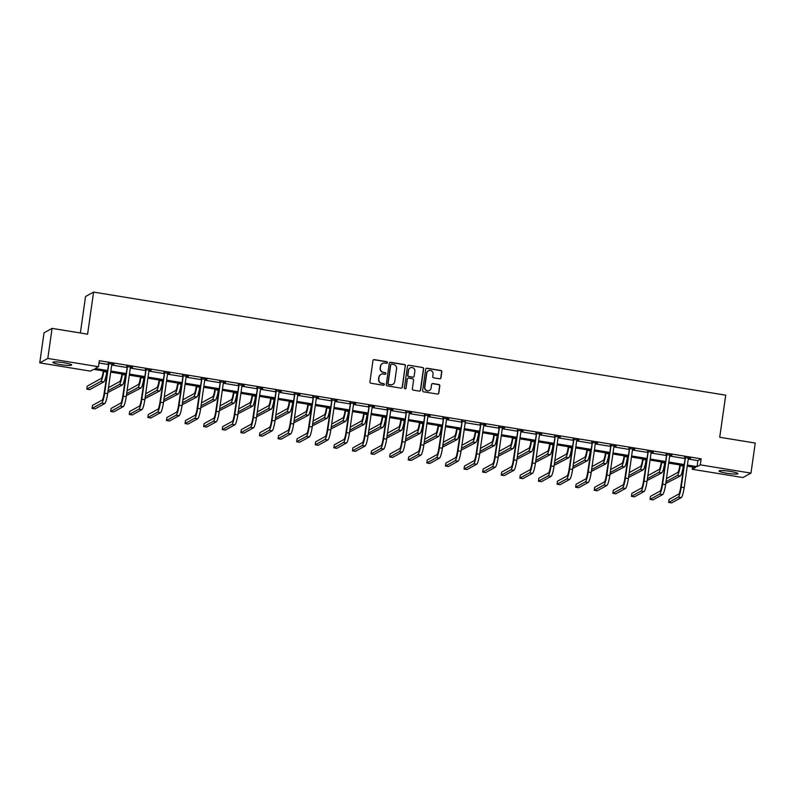 <?xml version="1.0" encoding="UTF-8"?>
<svg xmlns="http://www.w3.org/2000/svg" width="795" height="795" viewBox="0 0 795 795"><rect width="100%" height="100%" fill="white"/><g stroke="black" fill="none" stroke-linecap="round" stroke-linejoin="round"><path stroke-width="1.19" d="M387.433 362.609A0.845 0.825 61.2 0 0 386.728 361.655L374.296 359.628A1.202 1.173 61.2 0 0 372.954 360.612L369.933 381.858A1.202 1.173 61.2 0 0 370.937 383.23L383.369 385.257A0.845 0.825 61.2 0 0 384.313 384.571A0.845 0.825 61.2 0 0 383.607 383.607L381.998 383.349A3.846 3.766 61.2 0 1 378.788 378.957L379.046 377.188A3.846 3.766 61.2 0 1 383.329 374.018L384.929 374.286A0.845 0.825 61.2 0 0 385.873 373.59A0.845 0.825 61.2 0 0 385.168 372.626L383.558 372.368A3.846 3.766 61.2 0 1 380.348 367.976L380.606 366.207A3.846 3.766 61.2 0 1 384.889 363.047L386.499 363.305A0.845 0.825 61.2 0 0 387.433 362.609M386.907 363.265A0.845 0.825 61.2 0 0 386.509 361.775L374.077 359.747A1.202 1.173 61.2 0 0 373.441 359.817M383.776 385.217A0.845 0.825 61.2 0 0 383.389 383.727L381.998 383.349M385.346 374.246A0.845 0.825 61.2 0 0 384.949 372.746L383.558 372.368M726.769 473.244A9.55 1.183 8.1 0 1 719.018 470.968A9.55 1.183 8.1 0 1 730.168 471.385A9.55 1.183 8.1 0 1 737.919 473.661A9.55 1.183 8.1 0 1 726.769 473.244M60.559 364.607A9.55 1.183 8.1 0 1 52.798 362.331A9.55 1.183 8.1 0 1 63.948 362.739A9.55 1.183 8.1 0 1 71.699 365.014A9.55 1.183 8.1 0 1 60.559 364.607M439.645 378.798A1.202 1.173 61.2 0 0 440.977 377.804L441.831 371.841A1.202 1.173 61.2 0 0 440.828 370.48L427.014 368.224A1.202 1.173 61.2 0 0 425.683 369.208L422.652 390.454A1.202 1.173 61.2 0 0 423.656 391.826L437.469 394.082A1.202 1.173 61.2 0 0 438.8 393.088L439.834 385.893A1.202 1.173 61.2 0 0 438.83 384.522L432.917 383.558A1.202 1.173 61.2 0 0 431.576 384.541L431.069 388.119A3.21 3.15 61.2 0 1 426.15 390.216A3.21 3.15 61.2 0 1 424.808 387.095L426.796 373.113A3.21 3.15 61.2 0 1 431.715 371.017A3.21 3.15 61.2 0 1 433.066 374.127L432.728 376.462A1.202 1.173 61.2 0 0 433.732 377.834L439.645 378.798M107.226 371.553L93.681 369.337L90.421 371.136L39.75 362.868L44.033 332.807L52.072 328.385L87.599 334.178L93.591 292.093L725.716 395.175L719.723 437.26L755.25 443.053L750.967 473.114L742.928 477.547L692.256 469.279L695.516 467.48L687.258 466.138M52.072 328.385L47.799 358.446L98.461 366.704L95.201 368.502L107.375 370.49M688.271 459.063L697.901 460.633L701.16 458.844L99.325 360.691L98.461 366.704M701.16 458.844L700.306 464.856L750.967 473.114M405.43 365.909A1.202 1.173 61.2 0 0 404.426 364.537L390.623 362.291A1.202 1.173 61.2 0 0 389.282 363.275L386.261 384.522A1.202 1.173 61.2 0 0 387.264 385.893L401.068 388.149A1.202 1.173 61.2 0 0 402.409 387.155L405.212 366.028A1.202 1.173 61.2 0 0 404.218 364.657L390.405 362.411A1.202 1.173 61.2 0 0 389.769 362.48M408.819 365.253L422.632 367.509A1.202 1.173 61.2 0 1 423.636 368.88L420.605 390.126A1.202 1.173 61.2 0 1 419.273 391.11L413.36 390.146A1.202 1.173 61.2 0 1 412.357 388.775L413.579 380.159A1.202 1.173 61.2 0 0 412.585 378.788L408.66 378.152A1.202 1.173 61.2 0 0 407.318 379.145L406.046 388.109A0.845 0.825 61.2 0 1 404.754 388.656A0.845 0.825 61.2 0 1 404.407 387.841L407.477 366.247A1.202 1.173 61.2 0 1 408.819 365.253L422.632 367.509M93.591 292.093L85.542 296.515L80.355 332.996M98.997 362.967L108.239 364.478M111.707 365.044L126.832 367.509M130.3 368.075L145.435 370.54M148.904 371.106L164.028 373.571M167.497 374.137L182.631 376.611M186.1 377.178L201.224 379.642M204.703 380.209L219.827 382.673M223.296 383.24L238.43 385.704M241.899 386.271L257.024 388.735M260.492 389.302L275.627 391.776M279.095 392.342L294.22 394.807M297.698 395.373L312.823 397.838M316.291 398.404L331.416 400.869M334.894 401.435L350.019 403.9M353.487 404.466L368.622 406.941M372.09 407.507L387.215 409.972M390.683 410.538L405.818 413.003M409.286 413.569L424.411 416.033M427.889 416.6L443.014 419.074M446.482 419.631L461.607 422.105M465.085 422.672L480.21 425.136M483.678 425.703L498.813 428.167M502.281 428.734L517.406 431.198M520.874 431.765L536.009 434.239M539.477 434.795L554.602 437.27M558.08 437.836L573.205 440.301M576.673 440.867L591.798 443.332M595.276 443.898L610.401 446.363M613.869 446.929L629.004 449.404M632.472 449.97L647.597 452.434M651.065 453.001L666.2 455.465M669.668 456.032L684.793 458.496M108.736 363.355L104.105 393.465A6.122 0.984 99.3 0 1 102.167 400.074L92.498 405.39L92.071 408.401L95.052 408.888L104.721 403.572A9.182 1.481 -80.7 0 0 107.633 393.654L111.817 364.249L113.963 364.209L108.2 363.653M127.339 366.386L122.708 396.496A6.122 0.984 99.3 0 1 120.76 403.105L111.101 408.431L110.674 411.432L113.655 411.919L123.314 406.603A9.182 1.481 -80.7 0 0 126.236 396.685L130.42 367.28L132.556 367.24L126.793 366.684M145.942 369.427L141.311 399.527A6.122 0.984 99.3 0 1 139.364 406.146L129.694 411.462L129.267 414.463L132.248 414.95L141.917 409.634A9.182 1.481 -80.7 0 0 144.829 399.716L149.013 370.311L151.159 370.271L145.396 369.725M164.535 372.458L159.904 402.568A6.122 0.984 99.3 0 1 157.967 409.177L148.297 414.493L147.87 417.494L150.851 417.981L160.511 412.665A9.182 1.481 -80.7 0 0 163.432 402.747L167.616 373.342L169.752 373.302L163.989 372.756M183.138 375.488L178.507 405.599A6.122 0.984 99.3 0 1 176.56 412.208L166.9 417.524L166.463 420.535L169.444 421.022L179.114 415.696A9.182 1.481 -80.7 0 0 182.025 405.788L186.209 376.373L188.355 376.343L182.592 375.787M201.731 378.519L197.1 408.63A6.122 0.984 99.3 0 1 195.163 415.238L185.493 420.555L185.066 423.566L188.047 424.053L197.717 418.736A9.182 1.481 -80.7 0 0 200.628 408.819L204.812 379.414L206.948 379.374L201.195 378.817M220.334 381.55L215.703 411.661A6.122 0.984 99.3 0 1 213.756 418.269L204.096 423.596L203.669 426.597L206.65 427.084L216.31 421.767A9.182 1.481 -80.7 0 0 219.221 411.85L223.415 382.445L225.551 382.405L219.788 381.848M238.927 384.591L234.296 414.692A6.122 0.984 99.3 0 1 232.359 421.31L222.689 426.627L222.262 429.628L225.243 430.115L234.913 424.798A9.182 1.481 -80.7 0 0 237.824 414.881L242.008 385.476L244.154 385.436L238.391 384.889M257.53 387.622L252.899 417.733A6.122 0.984 99.3 0 1 250.952 424.341L241.292 429.658L240.865 432.659L243.846 433.146L253.506 427.829A9.182 1.481 -80.7 0 0 256.427 417.912L260.611 388.507L262.748 388.467L256.984 387.92M276.133 390.653L271.502 420.764A6.122 0.984 99.3 0 1 269.555 427.372L259.885 432.689L259.458 435.7L262.439 436.187L272.109 430.86A9.182 1.481 -80.7 0 0 275.02 420.953L279.204 391.538L281.351 391.508L275.587 390.951M294.726 393.684L290.096 423.795A6.122 0.984 99.3 0 1 288.158 430.403L278.488 435.72L278.061 438.731L281.042 439.218L290.702 433.901A9.182 1.481 -80.7 0 0 293.623 423.983L297.807 394.578L299.944 394.539L294.18 393.982M313.329 396.715L308.698 426.826A6.122 0.984 99.3 0 1 306.751 433.434L297.091 438.76L296.654 441.762L299.635 442.249L309.305 436.932A9.182 1.481 -80.7 0 0 312.216 427.014L316.4 397.609L318.547 397.57L312.783 397.023M331.922 399.756L327.292 429.857A6.122 0.984 99.3 0 1 325.354 436.475L315.685 441.791L315.257 444.793L318.239 445.279L327.908 439.963A9.182 1.481 -80.7 0 0 330.819 430.045L335.003 400.64L337.14 400.601L331.386 400.054M350.525 402.787L345.895 432.897A6.122 0.984 99.3 0 1 343.947 439.506L334.288 444.822L333.86 447.824L336.841 448.31L346.501 442.994A9.182 1.481 -80.7 0 0 349.412 433.076L353.606 403.671L355.743 403.631L349.979 403.085M369.118 405.818L364.488 435.928A6.122 0.984 99.3 0 1 362.55 442.537L352.881 447.853L352.453 450.864L355.435 451.351L365.104 446.025A9.182 1.481 -80.7 0 0 368.015 436.117L372.199 406.702L374.346 406.672L368.582 406.116M387.722 408.849L383.091 438.959A6.122 0.984 99.3 0 1 381.143 445.568L371.484 450.884L371.056 453.895L374.038 454.382L383.697 449.066A9.182 1.481 -80.7 0 0 386.618 439.148L390.802 409.743L392.939 409.703L387.175 409.147M406.325 411.88L401.694 441.99A6.122 0.984 99.3 0 1 399.746 448.599L390.077 453.925L389.649 456.926L392.631 457.413L402.3 452.097A9.182 1.481 -80.7 0 0 405.212 442.179L409.395 412.774L411.542 412.734L405.778 412.188M424.918 414.92L420.287 445.021A6.122 0.984 99.3 0 1 418.349 451.64L408.68 456.956L408.252 459.957L411.234 460.444L420.903 455.128A9.182 1.481 -80.7 0 0 423.815 445.21L427.998 415.805L430.135 415.765L424.371 415.219M443.521 417.951L438.89 448.062A6.122 0.984 99.3 0 1 436.942 454.67L427.283 459.987L426.845 462.988L429.827 463.475L439.496 458.159A9.182 1.481 -80.7 0 0 442.408 448.241L446.601 418.836L448.738 418.796L442.974 418.25M465.194 421.877L461.577 421.28M480.717 424.013L476.086 454.124A6.122 0.984 99.3 0 1 474.138 460.732L464.479 466.049L464.051 469.06L467.033 469.547L476.692 464.23A9.182 1.481 -80.7 0 0 479.604 454.313L483.797 424.908L485.934 424.868L480.17 424.311M499.31 427.044L494.679 457.155A6.122 0.984 99.3 0 1 492.741 463.763L483.072 469.09L482.644 472.091L485.626 472.578L495.295 467.261A9.182 1.481 -80.7 0 0 498.207 457.344L502.39 427.939L504.537 427.899L498.773 427.352M517.913 430.085L513.282 460.186A6.122 0.984 99.3 0 1 511.334 466.804L501.675 472.121L501.248 475.122L504.229 475.609L513.888 470.292A9.182 1.481 -80.7 0 0 516.81 460.375L520.993 430.97L523.13 430.93L517.366 430.383M536.516 433.116L531.885 463.227A6.122 0.984 99.3 0 1 529.937 469.835L520.268 475.152L519.841 478.163L522.822 478.64L532.491 473.323A9.182 1.481 -80.7 0 0 535.403 463.406L539.586 434L541.733 433.971L535.969 433.414M555.109 436.147L550.478 466.258A6.122 0.984 99.3 0 1 548.54 472.866L538.871 478.183L538.444 481.194L541.425 481.681L551.094 476.354A9.182 1.481 -80.7 0 0 554.006 466.446L558.189 437.031L560.326 437.002L554.562 436.445M573.712 439.178L569.081 469.288A6.122 0.984 99.3 0 1 567.133 475.897L557.474 481.214L557.047 484.225L560.018 484.712L569.687 479.395A9.182 1.481 -80.7 0 0 572.599 469.477L576.792 440.072L578.929 440.033L573.165 439.476M592.305 442.209L587.674 472.319A6.122 0.984 99.3 0 1 585.736 478.928L576.067 484.254L575.64 487.255L578.621 487.742L588.29 482.426A9.182 1.481 -80.7 0 0 591.202 472.508L595.385 443.103L597.522 443.063L591.768 442.517M610.908 445.25L606.277 475.35A6.122 0.984 99.3 0 1 604.329 481.969L594.67 487.285L594.243 490.286L597.224 490.773L606.883 485.457A9.182 1.481 -80.7 0 0 609.805 475.539L613.988 446.134L616.125 446.094L610.361 445.548M629.501 448.281L624.87 478.391A6.122 0.984 99.3 0 1 622.932 485L613.263 490.316L612.836 493.327L615.817 493.804L625.486 488.488A9.182 1.481 -80.7 0 0 628.398 478.57L632.582 449.165L634.728 449.135L628.964 448.579M648.104 451.312L643.473 481.422A6.122 0.984 99.3 0 1 641.535 488.031L631.866 493.347L631.439 496.358L634.42 496.845L644.079 491.519A9.182 1.481 -80.7 0 0 647.001 481.611L651.184 452.196L653.321 452.166L647.557 451.61M666.707 454.342L662.076 484.453A6.122 0.984 99.3 0 1 660.128 491.062L650.459 496.378L650.032 499.389L653.013 499.876L662.682 494.56A9.182 1.481 -80.7 0 0 665.594 484.642L669.778 455.237L671.924 455.197L666.16 454.641M685.3 457.383L680.669 487.484A6.122 0.984 99.3 0 1 678.731 494.092L669.062 499.419L668.635 502.42L671.616 502.907L681.285 497.591A9.182 1.481 -80.7 0 0 684.197 487.673L688.381 458.268L690.517 458.228L684.763 457.682M39.75 362.868L47.799 358.446M692.584 467.003L692.256 469.279M683.789 465.572L668.665 463.107M665.186 462.541L650.062 460.066M646.593 459.51L631.469 457.036M627.99 456.469L612.865 454.005M609.397 453.438L594.263 450.974M590.794 450.407L575.669 447.943M572.201 447.376L557.066 444.902M553.598 444.345L538.473 441.871M534.995 441.305L519.87 438.84M516.402 438.274L501.277 435.809M497.799 435.243L482.674 432.778M479.206 432.212L464.071 429.737M460.603 429.181L445.478 426.706M442.01 426.14L426.875 423.675M423.407 423.109L408.282 420.644M404.804 420.078L389.679 417.614M386.211 417.047L371.076 414.573M367.608 414.006L352.483 411.542M349.015 410.975L333.88 408.511M330.412 407.944L315.287 405.48M311.819 404.913L296.684 402.449M293.216 401.882L278.091 399.408M274.613 398.842L259.488 396.377M256.02 395.811L240.885 393.346M237.417 392.78L222.292 390.315M218.824 389.749L203.689 387.284M200.221 386.718L185.096 384.243M181.628 383.677L166.493 381.212M163.025 380.646L147.9 378.182M144.422 377.615L129.297 375.151M125.829 374.584L110.694 372.12M687.407 465.075L697.036 466.645L700.306 464.856M110.853 371.056L125.978 373.521M129.446 374.087L144.581 376.552M148.049 377.118L163.174 379.583M166.642 380.149L181.777 382.624M185.245 383.19L200.37 385.654M203.848 386.221L218.973 388.685M222.441 389.252L237.566 391.716M241.044 392.283L256.169 394.747M259.637 395.314L274.772 397.788M278.24 398.355L293.365 400.819M296.833 401.386L311.968 403.85M315.436 404.416L330.561 406.881M334.039 407.447L349.164 409.912M352.632 410.478L367.757 412.953M371.235 413.519L386.36 415.984M389.828 416.55L404.963 419.015M408.431 419.581L423.556 422.046M427.024 422.612L442.159 425.087M445.627 425.643L460.752 428.117M464.23 428.684L479.355 431.148M482.823 431.715L497.948 434.179M501.426 434.746L516.551 437.21M520.019 437.777L535.154 440.251M538.622 440.808L553.747 443.282M557.216 443.849L572.35 446.313M575.819 446.879L590.943 449.344M594.422 449.91L609.546 452.375M613.015 452.941L628.149 455.416M631.618 455.982L646.742 458.447M650.211 459.013L665.345 461.478M668.814 462.044L683.938 464.509M697.901 460.633L697.036 466.645M382.385 363.514A3.846 3.766 61.2 0 0 380.388 366.326L380.606 366.207M383.339 372.487A3.846 3.766 61.2 0 1 380.139 368.095L380.388 366.326M380.825 374.495A3.846 3.766 61.2 0 0 378.827 377.307L379.046 377.188M381.779 383.468A3.846 3.766 61.2 0 1 378.569 379.076L378.827 377.307M401.704 388.069A1.202 1.173 61.2 0 0 402.191 387.274L405.212 366.028M391.677 364.15A0.845 0.825 61.2 0 0 390.733 364.845L388.079 383.488A0.845 0.825 61.2 0 0 388.785 384.452L390.484 384.73A3.846 3.766 61.2 0 0 394.767 381.56L396.576 368.81A3.846 3.766 61.2 0 0 393.376 364.428L391.677 364.15M391.051 364.309A0.845 0.825 61.2 0 0 390.524 364.965L390.733 364.845M392.76 384.373A3.846 3.766 61.2 0 1 390.266 384.85L388.566 384.571A0.845 0.825 61.2 0 1 387.871 383.607L390.524 364.965M419.899 391.041A1.202 1.173 61.2 0 0 420.386 390.246L423.417 368.999A1.202 1.173 61.2 0 0 422.413 367.628M407.805 378.341A1.202 1.173 61.2 0 0 407.11 379.265L406.046 388.109M405.52 388.765A0.845 0.825 61.2 0 0 405.828 388.228M414.851 371.225A3.21 3.15 61.2 0 0 410.18 367.896A3.21 3.15 61.2 0 0 408.59 370.202L407.895 375.131A1.202 1.173 61.2 0 0 408.898 376.502L412.814 377.138A1.202 1.173 61.2 0 0 414.155 376.144L414.851 371.225M410.071 367.956A3.21 3.15 61.2 0 0 408.382 370.321L408.59 370.202M413.45 377.069A1.202 1.173 61.2 0 1 412.595 377.257L408.68 376.621A1.202 1.173 61.2 0 1 407.676 375.25L408.382 370.321M408.6 365.372A1.202 1.173 61.2 0 0 407.964 365.452M428.276 370.868A3.21 3.15 61.2 0 0 426.587 373.233L426.796 373.113M429.38 390.474A3.21 3.15 61.2 0 1 424.59 387.215L426.587 373.233M438.105 394.002A1.202 1.173 61.2 0 0 438.592 393.207L439.615 386.012A1.202 1.173 61.2 0 0 438.611 384.641L432.699 383.677A1.202 1.173 61.2 0 0 432.063 383.747M440.281 378.718A1.202 1.173 61.2 0 0 440.758 377.923L441.613 371.971A1.202 1.173 61.2 0 0 440.609 370.599L426.796 368.343A1.202 1.173 61.2 0 0 426.16 368.413M103.31 370.907L103.181 371.812A6.122 0.984 99.3 0 1 101.243 378.42L87.221 386.132L86.794 389.133L100.816 381.421A9.182 1.481 -80.7 0 0 103.728 371.513L103.797 370.987M86.794 389.133L89.775 389.62L103.797 381.908A9.182 1.481 -80.7 0 0 106.709 372L106.778 371.474M92.071 408.401L101.74 403.085A9.182 1.481 -80.7 0 0 104.652 393.167L108.835 363.762M108.299 364.06L108.1 363.255M121.913 373.948L121.784 374.842A6.122 0.984 99.3 0 1 119.836 381.451L108.478 387.702M107.792 392.561L122.39 384.949A9.182 1.481 -80.7 0 0 125.302 375.031L125.381 374.505M108.05 390.713L119.409 384.462A9.182 1.481 -80.7 0 0 122.321 374.544L122.4 374.028M140.506 376.979L140.377 377.873A6.122 0.984 99.3 0 1 138.439 384.482L127.081 390.733M126.385 395.592L140.993 387.98A9.182 1.481 -80.7 0 0 143.905 378.062L143.975 377.546M126.653 393.744L138.012 387.493A9.182 1.481 -80.7 0 0 140.924 377.575L140.993 377.059M110.674 411.432L120.333 406.116A9.182 1.481 -80.7 0 0 123.255 396.198L127.439 366.793M126.892 367.091L126.693 366.286M129.267 414.463L138.936 409.147A9.182 1.481 -80.7 0 0 141.848 399.229L146.032 369.824M145.495 370.122L145.296 369.317M159.109 380.01L158.98 380.904A6.122 0.984 99.3 0 1 157.032 387.523L145.674 393.764M144.988 398.623L159.586 391.011A9.182 1.481 -80.7 0 0 162.508 381.093L162.577 380.576M145.246 396.775L156.605 390.524A9.182 1.481 -80.7 0 0 159.527 380.606L159.596 380.09M177.702 383.041L177.573 383.945A6.122 0.984 99.3 0 1 175.635 390.554L164.277 396.804M163.581 401.654L178.189 394.042A9.182 1.481 -80.7 0 0 181.101 384.124L181.18 383.607M163.85 399.805L175.208 393.555A9.182 1.481 -80.7 0 0 178.12 383.637L178.199 383.12M196.305 386.072L196.176 386.976A6.122 0.984 99.3 0 1 194.238 393.585L182.88 399.835M182.184 404.695L196.782 397.073A9.182 1.481 -80.7 0 0 199.704 387.165L199.774 386.638M182.443 402.836L193.801 396.586A9.182 1.481 -80.7 0 0 196.723 386.678L196.792 386.151M147.87 417.494L157.539 412.178A9.182 1.481 -80.7 0 0 160.451 402.26L164.635 372.855M164.088 373.153L163.899 372.348M166.463 420.535L176.132 415.209A9.182 1.481 -80.7 0 0 179.044 405.301L183.238 375.886M182.691 376.194L182.492 375.379M185.066 423.566L194.735 418.25A9.182 1.481 -80.7 0 0 197.647 408.332L201.831 378.927M201.284 379.225L201.095 378.42M203.669 426.597L213.328 421.28A9.182 1.481 -80.7 0 0 216.25 411.363L220.434 381.958M219.887 382.256L219.688 381.451M222.262 429.628L231.931 424.311A9.182 1.481 -80.7 0 0 234.843 414.394L239.027 384.989M238.49 385.287L238.291 384.482M240.865 432.659L250.524 427.342A9.182 1.481 -80.7 0 0 253.446 417.425L257.63 388.02M257.083 388.318L256.884 387.513M259.458 435.7L269.127 430.373A9.182 1.481 -80.7 0 0 272.039 420.466L276.223 391.051M275.686 391.359L275.487 390.544M278.061 438.731L287.73 433.414A9.182 1.481 -80.7 0 0 290.642 423.497L294.826 394.091M294.279 394.39L294.09 393.585M296.654 441.762L306.323 436.445A9.182 1.481 -80.7 0 0 309.235 426.527L313.429 397.122M312.882 397.421L312.683 396.616M315.257 444.793L324.926 439.476A9.182 1.481 -80.7 0 0 327.838 429.558L332.022 400.153M331.475 400.451L331.286 399.647M333.86 447.824L343.519 442.507A9.182 1.481 -80.7 0 0 346.441 432.589L350.625 403.184M350.078 403.482L349.88 402.677M352.453 450.864L362.123 445.538A9.182 1.481 -80.7 0 0 365.034 435.63L369.218 406.215M368.681 406.523L368.483 405.718M371.056 453.895L380.716 448.579A9.182 1.481 -80.7 0 0 383.637 438.661L387.821 409.256M387.274 409.554L387.076 408.749M389.649 456.926L399.319 451.61A9.182 1.481 -80.7 0 0 402.23 441.692L406.414 412.287M405.877 412.585L405.679 411.78M408.252 459.957L417.922 454.641A9.182 1.481 -80.7 0 0 420.833 444.723L425.017 415.318M424.47 415.616L424.282 414.811M426.845 462.988L436.515 457.672A9.182 1.481 -80.7 0 0 439.426 447.764L443.62 418.349M443.073 418.647L442.875 417.842M462.114 420.982L457.483 451.093A6.122 0.984 99.3 0 1 455.545 457.701L445.876 463.018L445.448 466.029L455.118 460.712A9.182 1.481 -80.7 0 0 458.029 450.795L462.213 421.39M445.448 466.029L448.43 466.516L458.099 461.189A9.182 1.481 -80.7 0 0 461.011 451.282L465.403 421.519M461.666 421.688L461.478 420.883M464.051 469.06L473.711 463.743A9.182 1.481 -80.7 0 0 476.632 453.826L480.816 424.421M480.269 424.719L480.071 423.914M482.644 472.091L492.314 466.774A9.182 1.481 -80.7 0 0 495.225 456.857L499.409 427.452M498.872 427.75L498.674 426.945M214.898 389.113L214.779 390.007A6.122 0.984 99.3 0 1 212.831 396.616L201.473 402.866M200.787 407.726L215.385 400.114A9.182 1.481 -80.7 0 0 218.297 390.196L218.377 389.669M201.046 405.877L212.404 399.627A9.182 1.481 -80.7 0 0 215.316 389.709L215.395 389.192M233.501 392.144L233.372 393.038A6.122 0.984 99.3 0 1 231.434 399.647L220.076 405.897M219.38 410.757L233.988 403.144A9.182 1.481 -80.7 0 0 236.9 393.227L236.97 392.71M219.649 408.908L231.007 402.658A9.182 1.481 -80.7 0 0 233.919 392.74L233.988 392.223M252.104 395.175L251.975 396.069A6.122 0.984 99.3 0 1 250.028 402.687L238.669 408.928M237.983 413.788L252.581 406.175A9.182 1.481 -80.7 0 0 255.493 396.258L255.573 395.741M238.242 411.939L249.6 405.689A9.182 1.481 -80.7 0 0 252.512 395.771L252.591 395.254M270.697 398.206L270.568 399.11A6.122 0.984 99.3 0 1 268.63 405.718L257.272 411.969M256.576 416.828L271.184 409.206A9.182 1.481 -80.7 0 0 274.096 399.289L274.166 398.772M256.845 414.97L268.203 408.719A9.182 1.481 -80.7 0 0 271.115 398.802L271.184 398.285M289.3 401.236L289.171 402.141A6.122 0.984 99.3 0 1 287.224 408.749L275.865 415M275.179 419.859L289.778 412.237A9.182 1.481 -80.7 0 0 292.699 402.33L292.769 401.803M275.438 418.001L286.796 411.75A9.182 1.481 -80.7 0 0 289.718 401.843L289.787 401.316M307.894 404.277L307.764 405.172A6.122 0.984 99.3 0 1 305.827 411.78L294.468 418.031M293.772 422.89L308.38 415.278A9.182 1.481 -80.7 0 0 311.292 405.361L311.372 404.844M294.041 421.042L305.399 414.791A9.182 1.481 -80.7 0 0 308.311 404.874L308.39 404.357M326.497 407.308L326.367 408.203A6.122 0.984 99.3 0 1 324.43 414.811L313.071 421.062M312.375 425.921L326.974 418.309A9.182 1.481 -80.7 0 0 329.895 408.392L329.965 407.875M312.634 424.073L323.992 417.822A9.182 1.481 -80.7 0 0 326.914 407.905L326.984 407.388M345.09 410.339L344.97 411.234A6.122 0.984 99.3 0 1 343.023 417.852L331.664 424.093M330.978 428.952L345.577 421.34A9.182 1.481 -80.7 0 0 348.488 411.422L348.568 410.906M331.237 427.104L342.595 420.853A9.182 1.481 -80.7 0 0 345.507 410.935L345.587 410.419M363.693 413.37L363.563 414.274A6.122 0.984 99.3 0 1 361.626 420.883L350.267 427.134M349.571 431.993L364.18 424.371A9.182 1.481 -80.7 0 0 367.091 414.453L367.161 413.937M349.84 430.135L361.198 423.884A9.182 1.481 -80.7 0 0 364.11 413.966L364.18 413.45M382.296 416.401L382.166 417.305A6.122 0.984 99.3 0 1 380.219 423.914L368.86 430.165M368.174 435.024L382.773 427.402A9.182 1.481 -80.7 0 0 385.684 417.494L385.764 416.968M368.433 433.166L379.791 426.915A9.182 1.481 -80.7 0 0 382.703 417.007L382.783 416.481M400.889 419.442L400.76 420.336A6.122 0.984 99.3 0 1 398.822 426.945L387.463 433.196M386.767 438.055L401.376 430.443A9.182 1.481 -80.7 0 0 404.287 420.525L404.357 420.008M387.036 436.207L398.394 429.956A9.182 1.481 -80.7 0 0 401.306 420.038L401.376 419.522M419.492 422.473L419.363 423.367A6.122 0.984 99.3 0 1 417.415 429.976L406.056 436.226M405.371 441.086L419.969 433.474A9.182 1.481 -80.7 0 0 422.89 423.556L422.96 423.039M405.629 439.238L416.987 432.987A9.182 1.481 -80.7 0 0 419.909 423.069L419.979 422.552M438.085 425.504L437.956 426.398A6.122 0.984 99.3 0 1 436.018 433.017L424.659 439.267M423.964 444.117L438.572 436.505A9.182 1.481 -80.7 0 0 441.483 426.587L441.563 426.07M424.232 442.268L435.59 436.018A9.182 1.481 -80.7 0 0 438.502 426.1L438.582 425.583M456.688 428.535L456.559 429.439A6.122 0.984 99.3 0 1 454.621 436.048L443.262 442.298M442.567 447.158L457.165 439.536A9.182 1.481 -80.7 0 0 460.086 429.618L460.156 429.101M442.835 445.299L454.184 439.049A9.182 1.481 -80.7 0 0 457.105 429.141L457.175 428.614M475.291 431.566L475.162 432.47A6.122 0.984 99.3 0 1 473.214 439.078L461.855 445.329M461.17 450.189L475.768 442.567A9.182 1.481 -80.7 0 0 478.679 432.659L478.759 432.132M461.428 448.33L472.786 442.09A9.182 1.481 -80.7 0 0 475.698 432.172L475.778 431.645M493.884 434.607L493.755 435.501A6.122 0.984 99.3 0 1 491.817 442.109L480.458 448.36M479.763 453.22L494.371 445.607A9.182 1.481 -80.7 0 0 497.282 435.69L497.352 435.173M480.031 451.371L491.39 445.121A9.182 1.481 -80.7 0 0 494.301 435.203L494.371 434.686M512.487 437.638L512.358 438.532A6.122 0.984 99.3 0 1 510.41 445.14L499.051 451.391M498.366 456.25L512.964 448.638A9.182 1.481 -80.7 0 0 515.875 438.721L515.955 438.204M498.624 454.402L509.983 448.151A9.182 1.481 -80.7 0 0 512.894 438.234L512.974 437.717M531.08 440.668L530.951 441.563A6.122 0.984 99.3 0 1 529.013 448.181L517.654 454.432M516.959 459.281L531.567 451.669A9.182 1.481 -80.7 0 0 534.479 441.752L534.548 441.235M517.227 457.433L528.586 451.182A9.182 1.481 -80.7 0 0 531.497 441.265L531.567 440.748M549.683 443.699L549.554 444.604A6.122 0.984 99.3 0 1 547.606 451.212L536.247 457.463M535.562 462.322L550.16 454.7A9.182 1.481 -80.7 0 0 553.082 444.783L553.151 444.266M535.82 460.464L547.179 454.213A9.182 1.481 -80.7 0 0 550.1 444.306L550.17 443.779M568.276 446.73L568.157 447.635A6.122 0.984 99.3 0 1 566.209 454.243L554.85 460.494M554.155 465.353L568.763 457.731A9.182 1.481 -80.7 0 0 571.675 447.824L571.754 447.297M554.423 463.495L565.782 457.254A9.182 1.481 -80.7 0 0 568.693 447.337L568.773 446.81M586.879 449.771L586.75 450.666A6.122 0.984 99.3 0 1 584.812 457.274L573.453 463.525M572.758 468.384L587.356 460.772A9.182 1.481 -80.7 0 0 590.278 450.854L590.347 450.338M573.026 466.536L584.385 460.285A9.182 1.481 -80.7 0 0 587.296 450.368L587.366 449.851M605.482 452.802L605.353 453.697A6.122 0.984 99.3 0 1 603.405 460.305L592.046 466.556M591.361 471.415L605.959 463.803A9.182 1.481 -80.7 0 0 608.871 453.885L608.95 453.369M591.619 469.567L602.978 463.316A9.182 1.481 -80.7 0 0 605.889 453.398L605.969 452.882M624.075 455.833L623.946 456.728A6.122 0.984 99.3 0 1 622.008 463.346L610.649 469.597M609.954 474.446L624.562 466.834A9.182 1.481 -80.7 0 0 627.474 456.916L627.543 456.4M610.222 472.598L621.581 466.347A9.182 1.481 -80.7 0 0 624.492 456.429L624.562 455.913M642.678 458.864L642.549 459.768A6.122 0.984 99.3 0 1 640.601 466.377L629.243 472.628M628.557 477.487L643.155 469.865A9.182 1.481 -80.7 0 0 646.067 459.947L646.146 459.43M628.815 475.629L640.174 469.378A9.182 1.481 -80.7 0 0 643.085 459.47L643.165 458.944M661.271 461.895L661.142 462.799A6.122 0.984 99.3 0 1 659.204 469.408L647.846 475.658M647.15 480.518L661.758 472.896A9.182 1.481 -80.7 0 0 664.67 462.988L664.739 462.461M647.418 478.66L658.777 472.419A9.182 1.481 -80.7 0 0 661.688 462.501L661.768 461.984M501.248 475.122L510.907 469.805A9.182 1.481 -80.7 0 0 513.828 459.888L518.012 430.483M517.466 430.781L517.277 429.976M519.841 478.163L529.51 472.836A9.182 1.481 -80.7 0 0 532.421 462.928L536.605 433.514M536.069 433.812L535.87 433.007M538.444 481.194L548.113 475.877A9.182 1.481 -80.7 0 0 551.024 465.959L555.208 436.554M554.662 436.853L554.473 436.048M557.047 484.225L566.706 478.908A9.182 1.481 -80.7 0 0 569.618 468.99L573.811 439.585M573.265 439.883L573.066 439.078M575.64 487.255L585.309 481.939A9.182 1.481 -80.7 0 0 588.221 472.021L592.404 442.616M591.858 442.914L591.669 442.109M594.243 490.286L603.902 484.97A9.182 1.481 -80.7 0 0 606.823 475.052L611.007 445.647M610.461 445.945L610.262 445.14M612.836 493.327L622.505 488.001A9.182 1.481 -80.7 0 0 625.417 478.093L629.6 448.678M629.064 448.976L628.865 448.171M631.439 496.358L641.098 491.042A9.182 1.481 -80.7 0 0 644.02 481.124L648.203 451.719M647.657 452.017L647.468 451.212M650.032 499.389L659.701 494.073A9.182 1.481 -80.7 0 0 662.613 484.155L666.796 454.75M666.26 455.048L666.061 454.243M679.874 464.936L679.745 465.83A6.122 0.984 99.3 0 1 677.797 472.439L666.439 478.689M665.753 483.549L680.351 475.937A9.182 1.481 -80.7 0 0 683.273 466.019L683.342 465.502M666.011 481.7L677.37 475.45A9.182 1.481 -80.7 0 0 680.291 465.532L680.361 465.015M668.635 502.42L678.304 497.104A9.182 1.481 -80.7 0 0 681.216 487.186L685.399 457.781M684.853 458.079L684.664 457.274M103.728 371.513L106.709 372M100.816 381.421L103.797 381.908M104.652 393.167L107.633 393.654M101.74 403.085L104.721 403.572M122.321 374.544L125.302 375.031M119.409 384.462L122.39 384.949M140.924 377.575L143.905 378.062M138.012 387.493L140.993 387.98M123.255 396.198L126.236 396.685M120.333 406.116L123.314 406.603M141.848 399.229L144.829 399.716M138.936 409.147L141.917 409.634M159.527 380.606L162.508 381.093M156.605 390.524L159.586 391.011M178.12 383.637L181.101 384.124M175.208 393.555L178.189 394.042M196.723 386.678L199.704 387.165M193.801 396.586L196.782 397.073M160.451 402.26L163.432 402.747M157.539 412.178L160.511 412.665M179.044 405.301L182.025 405.788M176.132 415.209L179.114 415.696M197.647 408.332L200.628 408.819M194.735 418.25L197.717 418.736M216.25 411.363L219.221 411.85M213.328 421.28L216.31 421.767M234.843 414.394L237.824 414.881M231.931 424.311L234.913 424.798M253.446 417.425L256.427 417.912M250.524 427.342L253.506 427.829M272.039 420.466L275.02 420.953M269.127 430.373L272.109 430.86M290.642 423.497L293.623 423.983M287.73 433.414L290.702 433.901M309.235 426.527L312.216 427.014M306.323 436.445L309.305 436.932M327.838 429.558L330.819 430.045M324.926 439.476L327.908 439.963M346.441 432.589L349.412 433.076M343.519 442.507L346.501 442.994M365.034 435.63L368.015 436.117M362.123 445.538L365.104 446.025M383.637 438.661L386.618 439.148M380.716 448.579L383.697 449.066M402.23 441.692L405.212 442.179M399.319 451.61L402.3 452.097M420.833 444.723L423.815 445.21M417.922 454.641L420.903 455.128M439.426 447.764L442.408 448.241M436.515 457.672L439.496 458.159M458.029 450.795L461.011 451.282M455.118 460.712L458.099 461.189M476.632 453.826L479.604 454.313M473.711 463.743L476.692 464.23M495.225 456.857L498.207 457.344M492.314 466.774L495.295 467.261M215.316 389.709L218.297 390.196M212.404 399.627L215.385 400.114M233.919 392.74L236.9 393.227M231.007 402.658L233.988 403.144M252.512 395.771L255.493 396.258M249.6 405.689L252.581 406.175M271.115 398.802L274.096 399.289M268.203 408.719L271.184 409.206M289.718 401.843L292.699 402.33M286.796 411.75L289.778 412.237M308.311 404.874L311.292 405.361M305.399 414.791L308.38 415.278M326.914 407.905L329.895 408.392M323.992 417.822L326.974 418.309M345.507 410.935L348.488 411.422M342.595 420.853L345.577 421.34M364.11 413.966L367.091 414.453M361.198 423.884L364.18 424.371M382.703 417.007L385.684 417.494M379.791 426.915L382.773 427.402M401.306 420.038L404.287 420.525M398.394 429.956L401.376 430.443M419.909 423.069L422.89 423.556M416.987 432.987L419.969 433.474M438.502 426.1L441.483 426.587M435.59 436.018L438.572 436.505M457.105 429.141L460.086 429.618M454.184 439.049L457.165 439.536M475.698 432.172L478.679 432.659M472.786 442.09L475.768 442.567M494.301 435.203L497.282 435.69M491.39 445.121L494.371 445.607M512.894 438.234L515.875 438.721M509.983 448.151L512.964 448.638M531.497 441.265L534.479 441.752M528.586 451.182L531.567 451.669M550.1 444.306L553.082 444.783M547.179 454.213L550.16 454.7M568.693 447.337L571.675 447.824M565.782 457.254L568.763 457.731M587.296 450.368L590.278 450.854M584.385 460.285L587.356 460.772M605.889 453.398L608.871 453.885M602.978 463.316L605.959 463.803M624.492 456.429L627.474 456.916M621.581 466.347L624.562 466.834M643.085 459.47L646.067 459.947M640.174 469.378L643.155 469.865M661.688 462.501L664.67 462.988M658.777 472.419L661.758 472.896M513.828 459.888L516.81 460.375M510.907 469.805L513.888 470.292M532.421 462.928L535.403 463.406M529.51 472.836L532.491 473.323M551.024 465.959L554.006 466.446M548.113 475.877L551.094 476.354M569.618 468.99L572.599 469.477M566.706 478.908L569.687 479.395M588.221 472.021L591.202 472.508M585.309 481.939L588.29 482.426M606.823 475.052L609.805 475.539M603.902 484.97L606.883 485.457M625.417 478.093L628.398 478.57M622.505 488.001L625.486 488.488M644.02 481.124L647.001 481.611M641.098 491.042L644.079 491.519M662.613 484.155L665.594 484.642M659.701 494.073L662.682 494.56M680.291 465.532L683.273 466.019M677.37 475.45L680.351 475.937M681.216 487.186L684.197 487.673M678.304 497.104L681.285 497.591"/></g></svg>
